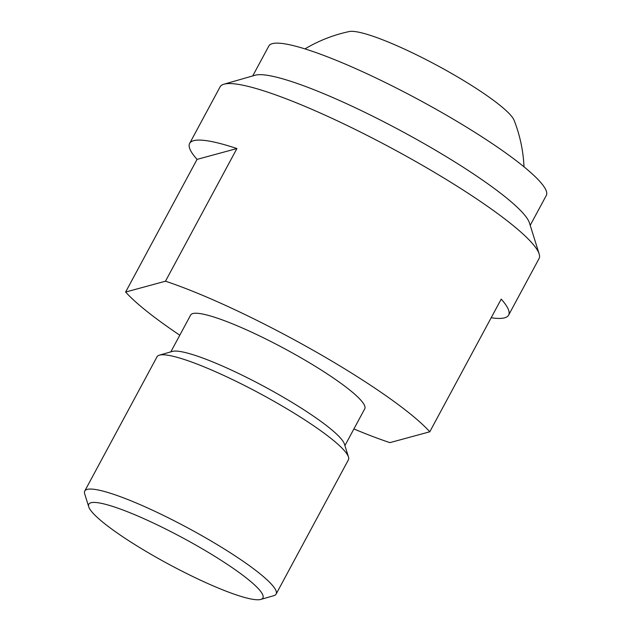 <?xml version="1.0" encoding="UTF-8"?>
<svg xmlns="http://www.w3.org/2000/svg" width="631" height="631" viewBox="0 0 631 631"><rect width="100%" height="100%" fill="white"/><g stroke="black" fill="none" stroke-linecap="round" stroke-linejoin="round"><path stroke-width="0.95" d="M252.723 75.933L268.83 46.008A157.576 23.781 28.3 0 1 440.485 111.766A157.576 23.781 28.3 0 1 546.32 195.421L530.206 225.338M539.15 253.93L529.433 222.877A157.576 23.781 -151.7 0 0 423.511 143.292A157.576 23.781 -151.7 0 0 255.342 75.176A157.576 23.781 -151.7 0 0 255.2 75.215L223.934 84.199A181.121 27.33 28.3 0 1 224.1 84.16A181.121 27.33 28.3 0 1 417.391 162.451A181.121 27.33 28.3 0 1 539.15 253.93A181.121 27.33 28.3 0 1 539.04 258.607L508.61 315.121A181.121 27.33 28.3 0 1 491.178 317.748M189.655 143.387A181.121 27.33 28.3 0 1 236.917 148.545L165.48 281.205L125.624 292.043L197.061 159.383A181.121 27.33 28.3 0 1 189.655 143.387L220.085 86.873A181.121 27.33 28.3 0 1 223.934 84.199M353.896 428.954A181.121 27.33 -151.7 0 0 389.919 442.631L429.774 431.793A181.121 27.33 -151.7 0 0 315.532 351.633A181.121 27.33 -151.7 0 0 165.48 281.205M429.774 431.793L501.203 299.133A181.121 27.33 28.3 0 1 508.61 315.121M170.82 351.869L190.649 315.043A98.87 14.915 28.3 0 1 298.353 356.302A98.87 14.915 28.3 0 1 364.757 408.793L344.92 445.62M88.726 506.78A98.87 14.915 -151.7 0 0 168.572 564.13A98.87 14.915 -151.7 0 0 260.706 599.45A98.87 14.915 -151.7 0 0 260.792 599.426A98.87 14.915 -151.7 0 0 196.304 545.373A98.87 14.915 -151.7 0 0 90.974 502.741A98.87 14.915 -151.7 0 0 88.726 506.78L84.68 493.852A108.674 16.398 28.3 0 1 84.751 491.044A108.674 16.398 28.3 0 1 87.157 489.411A108.674 16.398 28.3 0 1 203.127 536.389A108.674 16.398 28.3 0 1 276.118 594.087L348.415 459.81A108.674 16.398 -151.7 0 0 348.486 457.002L344.439 444.074A98.87 14.915 -151.7 0 0 277.979 394.138A98.87 14.915 -151.7 0 0 172.46 351.396A98.87 14.915 -151.7 0 0 172.373 351.42A98.87 14.915 -151.7 0 0 172.287 351.451M348.486 457.002A108.674 16.398 -151.7 0 0 275.431 402.113A108.674 16.398 -151.7 0 0 159.454 355.135A108.674 16.398 -151.7 0 0 159.359 355.166A108.674 16.398 -151.7 0 0 157.048 356.767L84.751 491.044M276.118 594.087A108.674 16.398 28.3 0 1 273.807 595.688A108.674 16.398 28.3 0 1 273.712 595.711M197.061 159.383L236.917 148.545M125.624 292.043A181.121 27.33 -151.7 0 0 179.788 335.203M524.006 166.829A144.901 144.901 0 0 0 514.115 120.316A95.092 14.347 -151.7 0 0 450.353 72.746A95.092 14.347 -151.7 0 0 349.266 31.55A144.901 144.901 0 0 0 304.986 48.895M260.792 599.426L273.807 595.688M172.373 351.42L159.359 355.166"/></g></svg>
